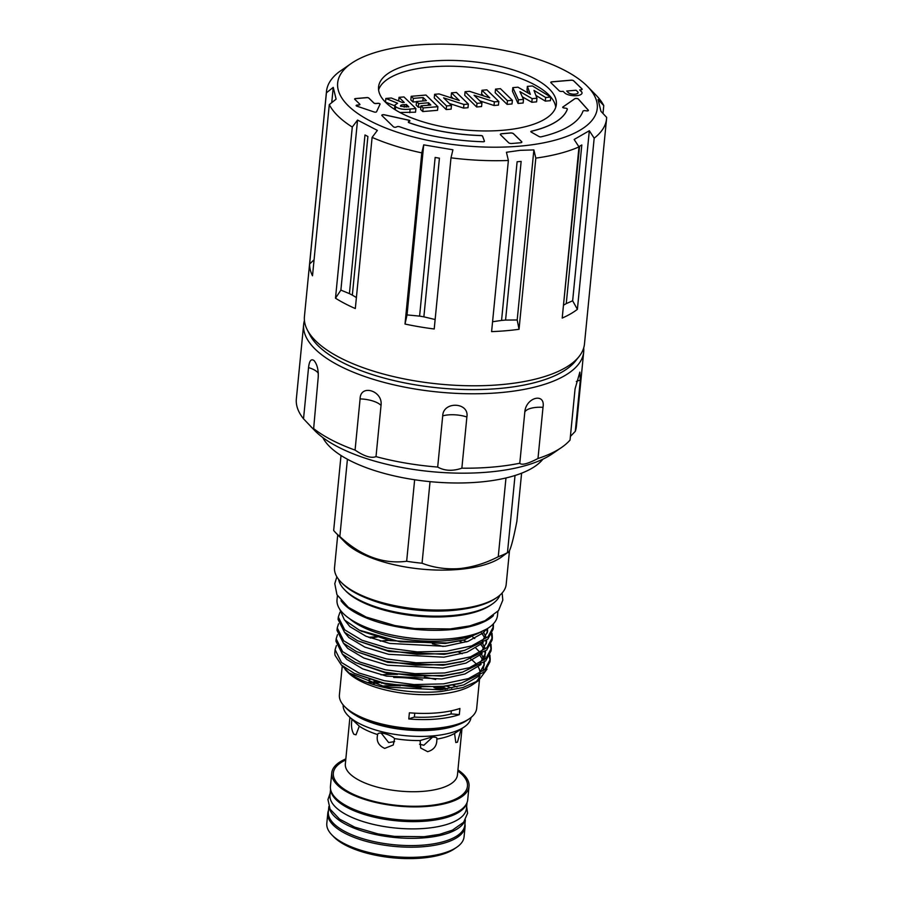 <?xml version="1.0" encoding="UTF-8"?>
<svg xmlns="http://www.w3.org/2000/svg" width="903" height="903" viewBox="0 0 903 903"><rect width="100%" height="100%" fill="white"/><g stroke="black" fill="none" stroke-linecap="round" stroke-linejoin="round"><path stroke-width="1.35" d="M587.481 86.428L596.014 95.131A140.699 54.135 -174.4 0 1 603.768 105.595L598.079 99.544L600.958 111.34L606.647 117.39A140.699 54.135 -174.4 0 1 606.556 118.835L584.478 343.93A140.699 54.135 -174.4 0 1 579.094 356.493L575.538 360.974A137.504 52.905 -174.4 0 1 498.58 388.55A137.504 52.905 -174.4 0 1 309.898 334.934L307.28 329.843A140.699 54.135 -174.4 0 1 304.435 316.468L326.502 91.384A140.699 54.135 -174.4 0 1 338.885 72.037L351.515 63.289A130.416 50.173 -174.4 0 1 415.651 45.15A130.416 50.173 -174.4 0 1 587.481 86.428A130.416 50.173 -174.4 0 1 519.259 146.196A130.416 50.173 -174.4 0 1 373.018 122.379A130.416 50.173 -174.4 0 1 351.515 63.289M579.094 356.493A140.699 54.135 -174.4 0 1 500.352 384.701A140.699 54.135 -174.4 0 1 307.28 329.843M517.193 319.978L533.876 149.921L520.23 150.327L506.436 152.268L508.378 160.474L491.604 331.627A140.699 54.135 5.6 0 0 505.635 330.769A140.699 54.135 5.6 0 0 519.033 329.29L517.193 319.978L505.578 320.08L521.144 161.423L517.114 161.761L501.56 320.418L505.578 320.08M508.378 160.474A140.699 54.135 -174.4 0 1 450.992 157.833L434.208 328.985A140.699 54.135 5.6 0 1 405.007 324.042L421.791 152.878A140.699 54.135 -174.4 0 1 372.104 137.391L355.319 308.555A140.699 54.135 5.6 0 1 335.498 298.204L352.283 127.052A140.699 54.135 -174.4 0 1 329.29 104.624L312.506 275.776A140.699 54.135 5.6 0 1 309.639 263.992L326.412 92.828A140.699 54.135 -174.4 0 1 326.502 91.384M329.29 104.624L336.108 99.149L333.241 87.354L326.412 92.828M372.104 137.391L377.375 130.404L357.554 120.065L352.283 127.052M450.992 157.833L452.922 149.796L423.71 144.852L421.791 152.878M409.906 120.867A1.58 0.61 5.6 0 0 408.856 120.178L384.43 114.794A1.975 0.756 5.6 0 0 382.985 114.692A1.975 0.756 5.6 0 0 381.8 115.257A1.975 0.756 5.6 0 0 381.958 115.607L393.415 126.77A1.58 0.61 5.6 0 0 396.124 127.12L396.993 126.736A1.998 0.768 -174.4 0 1 397.794 126.555A1.998 0.768 -174.4 0 1 399.747 126.804A116.984 45.003 5.6 0 0 483.105 141.76A1.58 0.61 5.6 0 0 484.471 141.286L482.586 136.263A1.58 0.61 5.6 0 0 480.814 135.597A101.17 38.919 -174.4 0 1 409.172 122.763A1.998 0.768 -174.4 0 1 408.325 122.04A1.998 0.768 -174.4 0 1 408.337 121.995L408.337 121.961A1.998 0.768 -174.4 0 1 408.72 121.566L409.59 121.183A1.58 0.61 5.6 0 0 409.906 120.867A1.58 0.61 5.6 0 0 408.845 120.257L384.418 114.862A1.975 0.756 5.6 0 0 382.974 114.76A1.975 0.756 5.6 0 0 381.8 115.302M567.332 109.161A1.975 0.756 -174.4 0 1 567.332 109.195A101.17 38.919 -174.4 0 1 531.393 131.217A1.58 0.61 5.6 0 0 530.817 131.612A1.58 0.61 5.6 0 0 531.167 132.041L539.001 136.522A1.58 0.61 5.6 0 0 541.236 136.804A116.984 45.003 5.6 0 0 582.977 111.159A1.975 0.756 -174.4 0 1 584.151 110.663A1.975 0.756 -174.4 0 1 585.155 110.685L586.668 110.877A1.58 0.61 5.6 0 0 588.429 110.437A1.58 0.61 5.6 0 0 588.327 110.2L578.405 99.082A1.975 0.756 5.6 0 0 575.775 98.427A1.975 0.756 5.6 0 0 574.805 98.709L562.851 107.017A1.58 0.61 5.6 0 0 562.682 107.254A1.58 0.61 5.6 0 0 564.082 107.999L565.594 108.191A1.975 0.756 -174.4 0 1 567.344 109.128A1.975 0.756 -174.4 0 1 567.321 109.195A1.975 0.756 -174.4 0 1 567.321 109.263A101.17 38.919 -174.4 0 1 531.393 131.285A1.58 0.61 5.6 0 0 530.817 131.646M588.417 110.482A1.58 0.61 5.6 0 0 588.316 110.268L578.394 99.161A1.975 0.756 5.6 0 0 575.775 98.506A1.975 0.756 5.6 0 0 574.793 98.777L562.84 107.085A1.58 0.61 5.6 0 0 562.682 107.288M378.605 89.894A89.318 34.359 -174.4 0 1 431.408 66.878A89.318 34.359 -174.4 0 1 555.74 107.265M431.973 61.077A89.318 34.359 -174.4 0 1 556.35 104.387A89.318 34.359 -174.4 0 1 502.937 130.269A89.318 34.359 -174.4 0 1 378.56 86.959A89.318 34.359 -174.4 0 1 431.973 61.077M304.435 320.497A140.699 54.135 5.6 0 0 303.656 324.459L296.353 398.878A140.699 54.135 5.6 0 0 303.521 418.8L314.775 430.629A131.206 50.478 5.6 0 0 315.689 431.544A131.206 50.478 5.6 0 0 431.781 471.682A131.206 50.478 5.6 0 0 552.173 453.904L561.452 447.549A140.699 54.135 5.6 0 0 570.041 440.077L575.064 388.888L579.861 372.126L580.313 380.129L575.29 431.318A140.699 54.135 5.6 0 0 576.396 426.34L583.699 351.922A140.699 54.135 5.6 0 0 583.71 347.881M570.403 436.431L575.29 431.318M310.688 426.453L311.783 427.559C313.601 429.275 314.075 429.501 313.217 428.259A140.699 54.135 5.6 0 0 355.071 450.1C364.259 456.32 371.235 458.498 376.009 456.625A140.699 54.135 5.6 0 0 437.684 467.065C444.66 470.937 452.719 471.31 461.862 468.183A140.699 54.135 5.6 0 0 519.789 463.239C521.686 465.429 527.747 463.849 537.985 458.51A140.699 54.135 5.6 0 0 561.452 447.549M313.612 428.981L318.228 377.059C318.533 369.812 317.145 364.327 314.063 360.579L314.583 361.166M303.656 324.459A140.699 54.135 5.6 0 0 315.181 349.145A140.699 54.135 5.6 0 0 469.628 393.764A140.699 54.135 5.6 0 0 583.699 351.922M376.009 456.625L381.032 405.436C383.165 390.762 360.331 383.662 360.094 398.9L355.071 450.1M461.862 468.183L466.885 416.994C469.504 402.14 443.125 400.943 442.707 415.877L437.684 467.065M537.985 458.51L543.008 407.321C545.683 392.173 525.828 397.354 524.812 412.05L519.789 463.239M542.906 459.164A113.823 43.795 -174.4 0 1 479.098 482.112A113.823 43.795 -174.4 0 1 322.834 437.594M464.955 823.818A68.967 26.537 -174.4 0 1 465.079 826.685A68.967 26.537 -174.4 0 1 409.161 847.195A68.967 26.537 -174.4 0 1 333.455 825.319A68.967 26.537 -174.4 0 1 327.8 813.219A68.967 26.537 -174.4 0 1 328.478 810.442M327.8 813.219L326.807 823.389A68.967 26.537 5.6 0 0 331.977 835.004A68.967 26.537 5.6 0 0 332.462 835.489A68.967 26.537 5.6 0 0 393.471 856.586A68.967 26.537 5.6 0 0 456.749 847.24A68.967 26.537 5.6 0 0 464.074 836.844L465.079 826.685M456.749 847.24L454.435 848.831A66.596 25.623 -174.4 0 1 393.324 857.85A66.596 25.623 -174.4 0 1 334.415 837.476A66.596 25.623 -174.4 0 1 333.941 837.013L331.977 835.004M465.338 819.89L464.819 825.195A68.572 26.379 -174.4 0 1 423.823 845.061A68.572 26.379 -174.4 0 1 328.342 811.808L328.861 806.514M464.932 820.545A68.572 26.379 -174.4 0 1 424.534 837.803A68.572 26.379 -174.4 0 1 329.144 807.226M330.69 789.888A68.572 26.379 5.6 0 0 426.171 821.098A68.572 26.379 5.6 0 0 466.772 803.23M330.554 789.222L329.979 795.103A68.572 26.379 5.6 0 0 425.46 828.356A68.572 26.379 5.6 0 0 466.456 808.49L467.043 802.598M432.593 737.096L423.857 745.246L419.534 744.241M352.023 719.081C350.94 725.312 351.549 730.369 353.841 734.241L356.008 734.816L359.292 726.17L348.016 715.594A64.226 24.708 -174.4 0 1 343.185 704.961M471.016 717.49A64.226 24.708 -174.4 0 1 464.21 726.983L454.559 733.473L455.812 742.526L457.46 742.187L461.128 729.093M384.328 733.541C379.926 732.649 377.691 732.988 377.646 734.579C376.122 740.979 378.481 745.585 384.723 748.384L393.279 744.964L394.611 738.586C392.489 736.487 389.058 734.805 384.328 733.541M377.849 733.902L377.646 734.579A56.313 21.672 -174.4 0 1 359.292 726.17M394.634 741.577L388.662 742.559L381.156 733.055M454.559 733.473A56.313 21.672 -174.4 0 1 436.838 739.105C437.526 737.57 435.743 736.927 431.487 737.164L420.121 740.539L420.663 748L427.638 751.68C434.004 749.84 437.063 745.652 436.838 739.105L436.838 738.078M457.934 769.909A68.967 26.537 -174.4 0 1 463.374 774.277A68.967 26.537 -174.4 0 1 469.029 786.378A68.967 26.537 -174.4 0 1 413.111 806.898A68.967 26.537 -174.4 0 1 337.406 785.023A68.967 26.537 -174.4 0 1 331.751 772.923A68.967 26.537 -174.4 0 1 345.838 758.915M469.029 786.378L467.709 799.81A68.967 26.537 -174.4 0 1 411.791 820.33A68.967 26.537 -174.4 0 1 336.085 798.455A68.967 26.537 -174.4 0 1 330.442 786.355L331.751 772.923M457.008 725.143A64.226 24.708 -174.4 0 1 355.443 715.176M464.21 726.983A64.226 24.708 -174.4 0 1 405.278 735.685A64.226 24.708 -174.4 0 1 348.468 716.034A64.226 24.708 -174.4 0 1 348.016 715.594M420.121 740.539A56.313 21.672 -174.4 0 1 394.611 738.586M347.429 459.243L339.844 536.517A97.219 37.407 -174.4 0 1 335.792 532.849L344.912 542.161A86.237 33.174 5.6 0 0 458.532 569.454A86.237 33.174 5.6 0 0 500.939 557.456L507.463 552.659C509.473 553.618 512.611 543.2 516.866 521.415L521.595 473.195M515.026 475.497L507.463 552.659A97.219 37.407 -174.4 0 1 498.253 556.722L505.973 477.969M430.042 481.649L422.051 563.224C433.666 567.705 446.082 569.5 459.3 568.619C472.596 567.231 485.577 563.269 498.253 556.722M338.602 579.365A81.496 31.357 5.6 0 0 344.585 589.749L345.894 591.093A79.915 30.747 5.6 0 0 451.173 616.377A79.915 30.747 5.6 0 0 490.476 605.27L492.022 604.209A81.496 31.357 5.6 0 0 499.901 595.19M344.585 589.749A81.496 31.357 5.6 0 0 451.951 615.541A81.496 31.357 5.6 0 0 492.022 604.209M337.745 534.847L334.539 567.569A86.237 33.174 5.6 0 0 340.995 582.096L342.316 583.44A84.656 32.564 5.6 0 0 453.848 610.225A84.656 32.564 5.6 0 0 495.476 598.452L497.022 597.391A86.237 33.174 5.6 0 0 506.188 584.399L509.495 550.672M340.995 582.096A86.237 33.174 5.6 0 0 454.615 609.39A86.237 33.174 5.6 0 0 497.022 597.391M497.903 611.342L497.497 615.44A80.627 31.018 -174.4 0 1 449.288 638.805A80.627 31.018 -174.4 0 1 337.022 599.705L337.429 595.608M493.422 615.62A80.627 31.018 -174.4 0 1 450.179 629.718A80.627 31.018 -174.4 0 1 340.995 600.664M408.777 718.969L409.386 712.794A68.967 26.537 -174.4 0 0 436.95 712.885A68.967 26.537 -174.4 0 0 459.92 708.483L459.311 714.657A68.967 26.537 -174.4 0 1 436.341 719.059A68.967 26.537 -174.4 0 1 408.777 718.969A59.282 22.812 -174.4 0 1 414.375 717.084A63.108 24.279 5.6 0 0 434.016 716.79A63.108 24.279 5.6 0 0 451.06 713.946L451.365 710.796M349.608 618.702A75.163 28.919 5.6 0 0 446.725 640.678A75.163 28.919 5.6 0 0 481.468 631.626M339.652 609.085L344.427 619.932L359.315 630.181L400.029 641.819L446.85 642.947L464.39 639.809L486.627 629.041M342.237 665.996L339.404 694.87A68.967 26.537 5.6 0 0 344.574 706.485A68.967 26.537 5.6 0 0 435.438 728.315A68.967 26.537 5.6 0 0 469.357 718.72A68.967 26.537 5.6 0 0 476.682 708.324L479.459 679.936M456.941 686.969A68.967 26.537 5.6 0 0 452.866 685.151M435.675 679.507A68.967 26.537 5.6 0 0 424.41 677.092M397.512 674.394A68.967 26.537 5.6 0 0 381.01 674.857M345.138 669.518L347.926 672.363A68.967 26.537 5.6 0 0 438.779 694.181A68.967 26.537 5.6 0 0 472.698 684.598L478.522 680.614L462.878 687.555L441.274 691.472C408.303 694.892 366.008 686.348 349.134 673.017L341.921 665.511M475.249 682.612A68.967 26.537 5.6 0 0 479.786 675.625M480.069 673.096A68.967 26.537 5.6 0 0 478.297 667.035M476.716 664.687A68.967 26.537 5.6 0 0 470.779 659.043M462.144 653.761A68.967 26.537 5.6 0 0 458.385 651.966M443.102 646.48A68.967 26.537 5.6 0 0 432.402 643.862M391.304 640.317A68.967 26.537 5.6 0 0 384.001 640.758A68.967 26.537 5.6 0 0 380.219 641.13M344.574 706.485L346.549 708.494A66.596 25.623 5.6 0 0 434.287 729.568A66.596 25.623 5.6 0 0 467.032 720.312L469.357 718.72M451.737 688.165A66.596 25.623 5.6 0 0 446.883 686.246M422.525 679.914A66.596 25.623 5.6 0 0 393.697 677.464M377.217 681.505A59.587 22.925 5.6 0 0 369.97 682.894M375.298 680.997A58.853 22.643 5.6 0 0 374.023 681.234M486.999 669.123L478.522 680.614M492.801 624.436L493.241 627.935M493.41 626.738L493.173 629.143L487.801 639.143L464.65 650.352L446.545 653.591L416.994 654.303L387.229 650.42L357.588 640.746L344.506 632.281L338.072 619.435L338.309 617.031L344.743 629.876L362.013 640.25L387.466 648.015L417.231 651.898L446.782 651.187L471.648 645.905L488.038 636.739L493.41 626.738L493.377 623.838M480.949 644.844L481.942 645.724M489.347 656.255L490.036 660.612M490.205 659.416L489.979 661.82L484.595 671.821L461.456 683.029L443.339 686.269L413.788 686.969L384.023 683.097L354.382 673.424L341.3 664.958L335.047 655.296A77.658 29.878 5.6 0 1 334.889 651.91L335.103 649.708L341.537 662.554L358.807 672.927L384.26 680.693L414.025 684.576L443.576 683.864L468.443 678.582L484.832 669.416L490.205 659.416L489.923 655.104M482.01 633.951L483.015 634.832M490.419 645.363L491.108 649.72M337.485 634.651L336.164 638.816L342.609 651.661L359.879 662.034L385.333 669.8L415.087 673.683L444.648 672.972L469.504 667.689L485.893 658.524L491.277 648.523L491.04 650.928L485.667 660.928L462.517 672.137L444.411 675.376L414.861 676.076L385.096 672.204L355.455 662.531L342.372 654.065L335.939 641.209M491.277 648.523L490.995 644.211M491.48 634.47L492.169 638.827M492.349 637.631L492.112 640.035L486.728 650.036L463.589 661.244L445.484 664.484L415.922 665.184L386.157 661.312L356.527 651.639L343.445 643.173L337 630.328L337.237 627.924L343.682 640.769L360.952 651.142L386.394 658.908L416.159 662.791L445.721 662.08L470.576 656.797L486.965 647.632L492.349 637.631L492.056 633.319M336.413 645.543L335.103 649.708M338.546 623.759L337.237 627.924M339.957 612.29L338.309 617.031M444.987 689.316A56.392 21.695 5.6 0 0 439.434 687.183M377.939 681.686A56.392 21.695 5.6 0 0 376.472 681.934M447.177 688.989A58.853 22.643 5.6 0 0 441.939 686.912M486.085 629.538L483.365 632.743L468.104 641.322L444.942 646.3L389.69 643.433L365.986 636.243L349.89 626.637L345.127 620.654M486.706 628.996L487.372 632.856M483.195 642.722L467.032 652.214L443.87 657.181L388.617 654.325L364.914 647.135L348.829 637.529L344.393 632.179M481.513 632.924L484.945 638.116M485.893 640.791L486.299 643.749M482.134 653.614L465.959 663.107L442.809 668.073L387.556 665.218L363.853 658.027L347.757 648.422L343.332 643.071M472.822 637.134L474.752 638.545M481.152 644.663L483.873 649.009M484.832 651.684L485.238 654.641M485.182 656.063L484.064 660.116M481.062 664.506L464.898 673.999L441.736 678.966L386.484 676.11L362.78 668.92L346.696 659.303L342.26 653.953M459.322 641.107L461.726 642.236M480.08 655.555L482.8 659.901M483.76 662.576L484.166 665.534M484.414 662.046L482.992 671.008M479.99 675.399L463.826 684.892L440.675 689.858L385.412 687.002L349.134 673.017M370.512 638.026L377.386 636.954M463.126 640.137L445.224 643.467L389.961 640.599L360.816 630.892M487.53 628.499L487.586 631.457L482.405 640.972M462.697 650.849L444.152 654.359L388.9 651.492L357.588 640.746M483.636 632.484L485.814 636.773M486.548 640.261L486.525 642.338L481.333 651.864M461.625 661.741L443.08 665.251L387.827 662.384L356.527 651.639M482.439 643.207L484.753 647.665M485.487 651.153L485.453 653.23L480.261 662.757M460.564 672.633L442.019 676.133L386.766 673.277L355.455 662.531M463.374 640.08L466.637 641.819M475.96 648.23L480.193 652.53M481.491 654.269L483.681 658.558M484.392 664.123L479.2 673.649M459.492 683.526L440.946 687.025L385.694 684.169L354.382 673.424M370.016 637.845L377.206 636.908M376.664 636.739L368.593 637.304M370.049 679.485A66.596 25.623 5.6 0 0 369.079 679.666M445.698 689.215A59.587 22.925 5.6 0 0 440.032 687.127M414.759 713.167L414.375 717.084M451.06 713.946A59.282 22.812 -174.4 0 1 459.311 714.657M398.516 636.288A70.423 27.09 5.6 0 0 430.076 639.38M422.051 563.224A97.219 37.407 -174.4 0 1 406.655 561.26L414.646 479.753M339.844 536.517C360.94 556.079 383.211 564.33 406.655 561.26M335.792 532.849A97.219 37.407 -174.4 0 1 333.67 530.49L341.018 455.496M381.642 686.156A64.226 24.708 -174.4 0 1 400.401 685.806M414.477 687.002A64.226 24.708 -174.4 0 1 420.956 687.973M368.424 682.375A64.226 24.708 -174.4 0 1 371.584 681.742M314.063 360.579C311.151 358.468 309.311 360.816 308.544 367.611L303.521 418.8M404.454 104.669C401.519 104.714 400.221 105.256 400.56 106.294L408.822 106.893L406.373 104.5L404.454 104.669L404.205 107.197M406.373 104.5L406.113 107.107M532.465 85.966L550.751 97.05L545.672 97.49L533.989 90.402L536.958 98.235L532.172 98.641L519.925 91.609L523.492 99.375L518.401 99.815L512.814 87.636L517.961 87.196L530.354 94.318L527.363 86.395L532.465 85.966M500.454 88.686L512.385 100.323L507.463 100.741L495.533 89.115L500.454 88.686M486.875 89.848L498.806 101.486L494.37 101.858L474.075 95.266L481.931 102.919L477.01 103.348L465.079 91.711L469.537 91.327L489.787 97.896L481.954 90.266L486.875 89.848M456.421 92.445L468.352 104.082L463.916 104.455L443.621 97.863L451.477 105.516L446.545 105.944L434.614 94.307L439.084 93.923L459.322 100.504L451.5 92.862L456.421 92.445M425.968 95.041L437.899 106.678L423.123 107.942L420.99 105.854L430.833 105.008L428.541 102.773L418.687 103.608L416.554 101.52L426.397 100.684L423.18 97.547L413.337 98.393L411.192 96.305L425.968 95.041M403.957 96.926L415.888 108.552L410.143 109.049C404.047 109.906 399.205 109.128 395.616 106.689L394.814 105.143L397.613 103.235L385.841 98.461L391.315 97.998L402.557 102.558L404.228 102.411L399.024 97.343L403.957 96.926M566.712 91.034L568.28 92.569A5.136 1.975 5.6 0 0 573.924 94.194A5.136 1.975 5.6 0 0 578.089 92.67A5.136 1.975 5.6 0 0 577.672 91.767L576.103 90.232L566.712 91.034L568.28 92.637A5.136 1.975 5.6 0 0 573.913 94.273A5.136 1.975 5.6 0 0 578.078 92.738A5.136 1.975 5.6 0 0 578.089 92.704L578.089 92.67M527.363 86.395L527.002 90.029L528.153 93.054M512.814 87.636L512.464 91.271L518.04 103.439L518.401 99.815M523.492 99.375L523.142 103.01L518.04 103.439M532.172 98.641L531.811 102.265L522.318 96.813M536.958 98.235L536.596 101.858L531.811 102.265M545.672 97.49L545.31 101.113L535.885 95.402M550.751 97.05L550.401 100.684L545.31 101.113M495.533 89.115L495.171 92.738L507.102 104.376L507.463 100.741M512.385 100.323L512.024 103.958L507.102 104.376M481.954 90.266L481.604 93.901L483.669 95.91M465.079 91.711L464.718 95.334L476.649 106.972L477.01 103.348M481.931 102.919L481.57 106.554L476.649 106.972M494.37 101.858L494.02 105.493L479.843 100.888M498.806 101.486L498.456 105.109L494.02 105.493M451.5 92.862L451.139 96.497L453.216 98.517M434.614 94.307L434.264 97.942L446.195 109.568L446.545 105.944M451.477 105.516L451.116 109.15L446.195 109.568M463.916 104.455L463.566 108.089L449.378 103.484M468.352 104.082L468.002 107.717L463.566 108.089M411.192 96.305L410.842 99.928L412.987 102.028L413.337 98.393M416.531 101.723L412.987 102.028M423.18 97.547L422.852 100.989M416.554 101.52L416.193 105.154L418.337 107.243L418.687 103.608M420.866 107.028L418.337 107.243M428.541 102.773L428.293 105.222M420.99 105.854L420.629 109.477L422.773 111.566L423.123 107.942M437.899 106.678L437.537 110.313L422.773 111.566M399.024 97.343L398.674 100.967M385.841 98.461L385.479 102.095L394.746 105.843M394.555 109.365L394.814 105.143M395.616 106.689L395.3 109.839M415.888 108.552L415.527 112.186L399.939 112.503M521.866 142.11A2.37 0.914 5.6 0 0 521.674 141.726L513.502 133.768A2.37 0.914 5.6 0 0 510.398 133.034L501.741 133.779A2.37 0.914 5.6 0 0 500.318 134.423M582.153 89.284A1.975 0.756 5.6 0 0 581.983 88.968L573.665 80.864A1.975 0.756 5.6 0 0 571.08 80.243L551.947 81.88A1.975 0.756 5.6 0 0 550.774 82.41A1.975 0.756 5.6 0 0 550.932 82.726L559.25 90.842A1.975 0.756 5.6 0 0 561.847 91.451L563.111 91.338L564.68 92.874A9.086 3.499 5.6 0 0 574.658 95.752A9.086 3.499 5.6 0 0 582.029 93.054A9.086 3.499 5.6 0 0 581.272 91.53L579.703 89.995L580.968 89.815A1.975 0.756 5.6 0 0 582.153 89.25A1.975 0.756 5.6 0 0 581.995 88.9L573.676 80.785A1.975 0.756 5.6 0 0 571.08 80.175L551.947 81.801A1.975 0.756 5.6 0 0 550.774 82.376M380.084 104.116A1.58 0.61 5.6 0 0 377.883 103.382L375.964 103.552A1.58 0.61 -174.4 0 1 373.887 103.055L368.864 98.156A1.58 0.61 5.6 0 0 366.799 97.671L355.579 98.63A1.58 0.61 5.6 0 0 354.642 99.048M359.925 104.466A1.58 0.61 -174.4 0 1 358.988 104.917L357.057 105.087A1.58 0.61 5.6 0 0 356.121 105.549A1.58 0.61 5.6 0 0 356.832 106.136L374.147 111.983A1.58 0.61 5.6 0 0 376.562 111.78L380.061 104.161A1.58 0.61 5.6 0 0 380.084 104.082A1.58 0.61 5.6 0 0 377.883 103.314L375.964 103.473A1.58 0.61 -174.4 0 1 373.898 102.987L368.875 98.088A1.58 0.61 5.6 0 0 366.799 97.592L355.59 98.551A1.58 0.61 5.6 0 0 354.642 99.014A1.58 0.61 5.6 0 0 354.777 99.285L359.8 104.184A1.58 0.61 -174.4 0 1 359.925 104.466L359.925 104.534A1.58 0.61 -174.4 0 1 359.925 104.534A1.58 0.61 -174.4 0 1 358.976 104.996L357.057 105.154A1.58 0.61 5.6 0 0 356.121 105.583M484.459 141.32A1.58 0.61 5.6 0 0 484.448 141.252A1.58 0.61 5.6 0 0 484.448 141.173L482.586 136.184A1.58 0.61 5.6 0 0 480.825 135.529A101.17 38.919 -174.4 0 1 409.172 122.695A1.998 0.768 -174.4 0 1 408.337 121.961M521.674 141.658L513.514 133.7A2.37 0.914 5.6 0 0 510.409 132.967L501.741 133.7A2.37 0.914 5.6 0 0 500.33 134.389A2.37 0.914 5.6 0 0 500.522 134.807L508.682 142.764A2.37 0.914 5.6 0 0 511.787 143.498L520.455 142.764A2.37 0.914 5.6 0 0 521.866 142.076A2.37 0.914 5.6 0 0 521.674 141.658L521.674 141.726M582.029 93.054A9.086 3.499 5.6 0 0 581.284 91.463L579.703 89.928M564.036 304.887L566.26 303.611L581.814 144.954L579.591 146.23L563.472 305.237M349.427 293.633L352.339 295.146L367.893 136.488L364.981 134.976L349.427 293.633L340.882 290.123L335.498 298.204M419.59 316.118L423.868 316.84L439.422 158.183L435.144 157.461L419.59 316.118L407.039 314.91L405.007 324.042M492.564 321.75L501.56 320.418M423.868 316.84L435.133 319.527M423.71 144.852L407.039 314.91M352.339 295.146L356.403 297.55M357.554 120.065L340.882 290.123M333.241 87.354L331.74 102.66M566.26 303.611L572.649 300.789L589.32 130.732L574.139 139.468L578.992 146.918A140.699 54.135 -174.4 0 1 535.818 158.127L519.033 329.29M578.992 146.918L562.208 318.07A140.699 54.135 5.6 0 0 577.389 309.345L572.649 300.789M589.32 130.732L594.174 138.182L577.389 309.345M603.768 105.595L603.001 113.507M314.075 259.782L309.639 263.992M533.876 149.921L535.818 158.127M606.556 118.835A140.699 54.135 -174.4 0 1 594.174 138.182M442.73 689.621A56.392 21.695 5.6 0 0 436.544 687.443M380.931 682.408A56.392 21.695 5.6 0 0 372.883 683.808M345.33 764.141L345.341 763.994A56.313 21.672 5.6 0 0 349.958 773.871A56.313 21.672 5.6 0 0 411.779 791.728A56.313 21.672 5.6 0 0 457.437 774.988L457.415 775.124M457.832 770.981A67.386 25.927 -174.4 0 1 461.93 774.402A67.386 25.927 -174.4 0 1 427.153 805.758A67.386 25.927 -174.4 0 1 338.851 784.899A67.386 25.927 -174.4 0 1 345.736 759.987M371.889 600.202A81.496 31.357 5.6 0 0 452.448 610.451A81.496 31.357 5.6 0 0 463.194 609.153M308.544 367.611A19.764 7.608 -174.4 0 1 318.319 373.345M360.094 398.9A19.764 7.608 -174.4 0 1 381.032 405.436M442.707 415.877A19.764 7.608 -174.4 0 1 466.885 416.994M524.812 412.05A19.764 7.608 -174.4 0 1 543.008 407.321M576.328 381.517A19.764 7.608 -174.4 0 1 580.313 380.129M410.143 109.049L409.793 112.672M330.171 793.15L327.958 799.539L330.069 809.156L339.596 819.145L354.698 827.137L377.939 833.898L394.464 836.37L424.083 836.697L439.445 834.383L452.358 830.196L463.645 822.249L467.585 813.231L466.648 806.526M440.856 689.836L433.982 687.635M383.64 683.007L381.54 683.232M461.997 728.507L457.437 774.988M336.853 576.791L334.787 583.665L336.943 594.693L348.276 607.29L366.121 617.042L394.859 625.553L414.579 628.522L450.134 628.939L469.684 625.903L485.001 620.7L498.558 610.53L502.813 600.134L502.124 593M335.939 641.22L336.164 638.816M464.39 639.809L461.918 640.464M362.205 631.581L359.315 630.181M460.846 651.356L464.65 650.352M459.785 662.249L463.589 661.244M458.713 673.141L462.517 672.137M457.64 684.034L461.456 683.029M349.901 717.513L345.341 763.994"/></g></svg>

